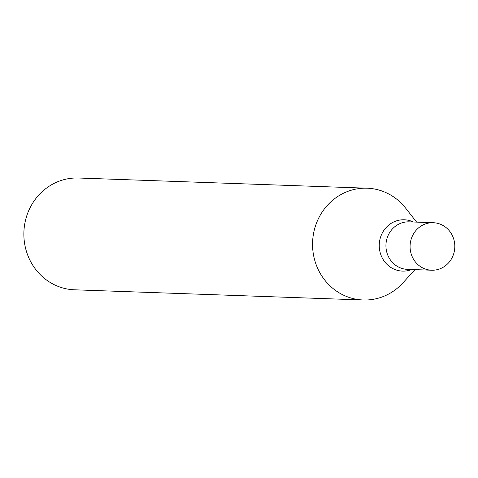 <?xml version="1.0" encoding="UTF-8"?>
<svg xmlns="http://www.w3.org/2000/svg" width="478" height="478" viewBox="0 0 478 478"><rect width="100%" height="100%" fill="white"/><g stroke="black" fill="none" stroke-linecap="round" stroke-linejoin="round"><path stroke-width="0.72" d="M414.946 269.634L403.002 282.803A55.932 52.622 -88 0 1 392.324 291.879A55.932 52.622 -88 0 1 363.208 299.987L74.52 289.799A55.932 52.622 -88 0 1 23.9 232.051A55.932 52.622 -88 0 1 78.464 178.013L367.152 188.201A55.932 52.622 -88 0 1 405.637 208.139L416.619 222.121M363.208 299.987A55.932 52.622 -88 0 1 312.588 242.238A55.932 52.622 -88 0 1 367.152 188.201M407.465 269.371A23.769 22.364 -88 0 1 385.949 244.826A23.769 22.364 -88 0 1 409.138 221.858A23.769 22.364 -88 0 0 385.949 244.826A23.769 22.364 -88 0 0 407.465 269.371L431.604 270.219A23.769 22.364 -88 0 1 410.088 245.674A23.769 22.364 -88 0 1 433.277 222.712A23.769 22.364 -88 0 1 454.1 240.434A23.769 22.364 -88 0 1 443.978 266.772A23.769 22.364 -88 0 1 431.604 270.219M411.689 269.52A25.675 24.157 -88 0 1 379.257 244.587A25.675 24.157 -88 0 1 413.368 222.007M433.277 222.712L409.138 221.858"/></g></svg>
